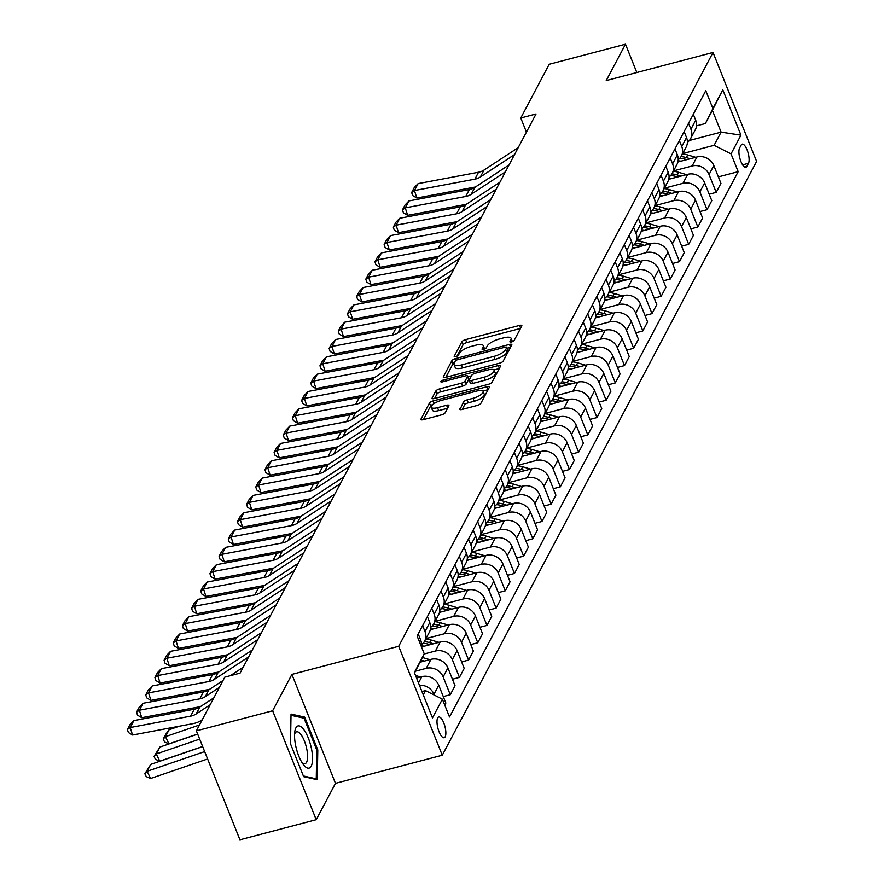 <?xml version="1.0" encoding="UTF-8"?>
<svg xmlns="http://www.w3.org/2000/svg" width="884" height="884" viewBox="0 0 884 884"><rect width="100%" height="100%" fill="white"/><g stroke="black" fill="none" stroke-linecap="round" stroke-linejoin="round"><path stroke-width="1.33" d="M511.538 341.964A2.298 0.751 -21.8 0 0 514.145 340.451L521.792 325.997A3.293 1.061 -21.8 0 0 521.858 325.566A3.293 1.061 -21.8 0 0 519.516 325.434L465.614 339.622A3.293 1.061 -21.8 0 0 461.89 341.776L454.243 356.219A2.298 0.751 -21.8 0 0 454.199 356.528A2.298 0.751 -21.8 0 0 455.835 356.628A2.298 0.751 -21.8 0 0 458.431 355.125L459.426 353.246A10.531 3.414 -21.8 0 1 471.316 346.373L475.802 345.191A10.531 3.414 -21.8 0 1 483.283 345.633A10.531 3.414 -21.8 0 1 483.084 347.025L482.1 348.893A2.298 0.751 -21.8 0 0 482.056 349.191A2.298 0.751 -21.8 0 0 483.692 349.291A2.298 0.751 -21.8 0 0 486.288 347.788L487.283 345.92A10.531 3.414 -21.8 0 1 499.173 339.036L503.659 337.854A10.531 3.414 -21.8 0 1 511.129 338.307A10.531 3.414 -21.8 0 1 510.941 339.688L509.946 341.555A2.298 0.751 -21.8 0 0 509.913 341.865A2.298 0.751 -21.8 0 0 511.538 341.964M445.193 736.781A10.73 3.624 75.3 0 0 444.398 724.637A10.73 3.624 75.3 0 0 438.696 716.99A10.73 3.624 75.3 0 0 437.657 717.941A10.73 3.624 75.3 0 0 438.453 730.074A10.73 3.624 75.3 0 0 444.155 737.731A10.73 3.624 75.3 0 0 445.193 736.781M459.746 408.894A3.293 1.061 -21.8 0 0 459.691 409.325A3.293 1.061 -21.8 0 0 462.023 409.469L477.15 405.48A3.293 1.061 -21.8 0 0 480.863 403.336L489.36 387.28A3.293 1.061 -21.8 0 0 489.416 386.849A3.293 1.061 -21.8 0 0 487.084 386.706L433.171 400.905A3.293 1.061 -21.8 0 0 429.458 403.049L420.961 419.104A3.293 1.061 -21.8 0 0 420.906 419.535A3.293 1.061 -21.8 0 0 423.237 419.679L441.503 414.861A3.293 1.061 -21.8 0 0 445.216 412.717L448.851 405.844A3.293 1.061 -21.8 0 0 448.917 405.413A3.293 1.061 -21.8 0 0 446.586 405.27L437.525 407.657A8.796 2.851 -21.8 0 1 431.27 407.292A8.796 2.851 -21.8 0 1 441.37 400.386L476.863 391.037A8.796 2.851 -21.8 0 1 483.106 391.413A8.796 2.851 -21.8 0 1 473.017 398.319L467.095 399.877A3.293 1.061 -21.8 0 0 463.382 402.021L460.023 409.601M291.908 674.404L272.648 710.78L196.37 730.858L239.94 839.8L316.229 819.722L335.478 783.346L442.276 755.223L398.695 646.281L291.908 674.404L335.478 783.346M636.823 72.521L625.485 44.2L606.236 80.577L713.023 52.465L398.695 646.281M625.485 44.2L549.207 64.278L520.787 117.981L526.433 132.114M196.37 730.858L224.79 677.155L240.05 673.144L536.036 113.97L520.787 117.981M499.537 363.18A3.293 1.061 -21.8 0 0 503.25 361.026L511.748 344.981A3.293 1.061 -21.8 0 0 511.814 344.539A3.293 1.061 -21.8 0 0 509.471 344.406L455.569 358.595A3.293 1.061 -21.8 0 0 451.846 360.749L443.348 376.794A3.293 1.061 -21.8 0 0 443.293 377.236A3.293 1.061 -21.8 0 0 445.624 377.369L499.537 363.18M500.554 366.131L492.057 382.186A3.293 1.061 -21.8 0 1 488.344 384.33L434.431 398.518A3.293 1.061 -21.8 0 1 432.099 398.386A3.293 1.061 -21.8 0 1 432.154 397.955L435.79 391.082A3.293 1.061 -21.8 0 1 439.503 388.927L461.371 383.181A3.293 1.061 -21.8 0 0 465.083 381.026L467.503 376.474A3.293 1.061 -21.8 0 0 467.559 376.043A3.293 1.061 -21.8 0 0 465.227 375.899L442.464 381.888A2.298 0.751 -21.8 0 1 440.829 381.8A2.298 0.751 -21.8 0 1 443.47 379.987L498.278 365.556A3.293 1.061 -21.8 0 1 500.609 365.7A3.293 1.061 -21.8 0 1 500.554 366.131M741.179 145.053L739.565 148.103A10.387 3.503 75.3 0 0 740.339 159.871A10.387 3.503 75.3 0 0 745.853 167.286A10.387 3.503 75.3 0 0 746.858 166.358L748.472 163.308A10.387 3.503 75.3 0 0 747.698 151.551A10.387 3.503 75.3 0 0 742.184 144.136A10.387 3.503 75.3 0 0 741.179 145.053M442.276 755.223L756.605 161.407L713.023 52.465M689.376 140.479L721.101 132.125L712.382 110.345L705.41 123.506L712.902 108.511L705.786 90.698L417.126 636.016L424.254 653.829L414.541 673.011M712.902 108.511L722.814 89.803L740.947 135.153L731.046 153.86L714.128 145.296L682.691 153.573M718.361 176.888L738.173 171.673L731.046 153.86M738.173 171.673L449.514 716.99L442.387 699.178L432.486 717.885L414.353 672.536L424.254 653.829M272.648 710.78L316.229 819.722M714.128 145.296L721.101 132.125L740.947 135.153M423.259 694.802L425.48 690.614L421.955 691.542M444.774 705.123L445.868 703.045L438.74 685.233A13.404 11.846 -152.1 0 0 421.834 676.658L416.552 678.05M443.282 696.57L450.276 694.725L443.149 676.912A13.404 11.846 -152.1 0 0 426.232 668.348L415.524 671.166M450.276 694.725L455.039 685.719L447.912 667.906A13.404 11.846 -152.1 0 0 430.994 659.342L420.066 662.215M452.453 679.244L459.437 677.398L452.321 659.586A13.404 11.846 -152.1 0 0 435.403 651.022L424.187 653.983M459.437 677.398L464.211 668.392L457.083 650.58A13.404 11.846 -152.1 0 0 440.166 642.016L421.491 646.933M461.614 661.917L468.608 660.083L461.481 642.27A13.404 11.846 -152.1 0 0 444.575 633.706L425.955 638.602M468.608 660.083L473.382 651.077L466.255 633.264A13.404 11.846 -152.1 0 0 449.337 624.69L430.32 629.695M470.785 644.602L477.78 642.756L470.653 624.944A13.404 11.846 -152.1 0 0 453.735 616.38L435.127 621.286M477.78 642.756L482.542 633.751L475.426 615.938A13.404 11.846 -152.1 0 0 458.509 607.374L439.492 612.38M479.957 627.275L486.951 625.43L479.824 607.617A13.404 11.846 -152.1 0 0 462.907 599.054L444.287 603.96M486.951 625.43L491.714 616.424L484.587 598.612A13.404 11.846 -152.1 0 0 467.68 590.048L448.663 595.054M489.128 609.949L496.123 608.115L488.996 590.302A13.404 11.846 -152.1 0 0 472.078 581.738L453.459 586.633M496.123 608.115L500.885 599.109L493.758 581.296A13.404 11.846 -152.1 0 0 476.841 572.721L457.835 577.727M498.3 592.634L505.283 590.788L498.167 572.976A13.404 11.846 -152.1 0 0 481.25 564.412L462.63 569.318M505.283 590.788L510.057 581.783L502.93 563.97A13.404 11.846 -152.1 0 0 486.012 555.406L467.006 560.412M507.471 575.307L514.455 573.462L507.328 555.649A13.404 11.846 -152.1 0 0 490.421 547.086L471.802 551.992M514.455 573.462L519.228 564.456L512.101 546.644A13.404 11.846 -152.1 0 0 495.184 538.08L476.167 543.085M516.632 557.981L523.626 556.147L516.499 538.334A13.404 11.846 -152.1 0 0 499.582 529.77L480.973 534.665M523.626 556.147L528.389 547.141L521.273 529.328A13.404 11.846 -152.1 0 0 504.355 520.753L485.338 525.759M525.803 540.665L532.798 538.82L525.671 521.007A13.404 11.846 -152.1 0 0 508.753 512.444L490.134 517.35M532.798 538.82L537.56 529.814L530.444 512.002A13.404 11.846 -152.1 0 0 513.527 503.438L494.51 508.444M534.975 523.339L541.969 521.494L534.842 503.681A13.404 11.846 -152.1 0 0 517.925 495.117L499.305 500.024M541.969 521.494L546.732 512.488L539.605 494.675A13.404 11.846 -152.1 0 0 522.698 486.112L503.681 491.117M544.146 506.013L551.13 504.178L544.014 486.366A13.404 11.846 -152.1 0 0 527.096 477.802L508.477 482.697M551.13 504.178L555.903 495.173L548.776 477.36A13.404 11.846 -152.1 0 0 531.859 468.785L512.853 473.791M553.318 488.697L560.301 486.852L553.174 469.039A13.404 11.846 -152.1 0 0 536.268 460.476L517.648 465.382M560.301 486.852L565.075 477.846L557.948 460.034A13.404 11.846 -152.1 0 0 541.03 451.47L522.024 456.476M562.478 471.371L569.473 469.526L562.346 451.713A13.404 11.846 -152.1 0 0 545.428 443.149L526.82 448.055M569.473 469.526L574.246 460.52L567.119 442.707A13.404 11.846 -152.1 0 0 550.202 434.143L531.185 439.149M571.65 454.044L578.644 452.21L571.517 434.398A13.404 11.846 -152.1 0 0 554.599 425.834L535.98 430.729M578.644 452.21L583.407 443.204L576.291 425.392A13.404 11.846 -152.1 0 0 559.373 416.817L540.356 421.823M580.821 436.729L587.816 434.884L580.689 417.071A13.404 11.846 -152.1 0 0 563.771 408.507L545.152 413.414M587.816 434.884L592.578 425.878L585.451 408.065A13.404 11.846 -152.1 0 0 568.545 399.502L549.528 404.507M589.993 419.403L596.976 417.557L589.86 399.745A13.404 11.846 -152.1 0 0 572.942 391.181L554.323 396.087M596.976 417.557L601.75 408.552L594.623 390.739A13.404 11.846 -152.1 0 0 577.705 382.175L558.699 387.181M599.164 402.076L606.148 400.242L599.02 382.429A13.404 11.846 -152.1 0 0 582.114 373.866L563.495 378.761M606.148 400.242L610.921 391.236L603.794 373.424A13.404 11.846 -152.1 0 0 586.877 364.849L567.871 369.855M608.325 384.761L615.319 382.916L608.192 365.103A13.404 11.846 -152.1 0 0 591.274 356.539L572.666 361.446M615.319 382.916L620.093 373.91L612.966 356.097A13.404 11.846 -152.1 0 0 596.048 347.534L577.031 352.539M617.496 367.435L624.491 365.589L617.364 347.777A13.404 11.846 -152.1 0 0 600.446 339.213L581.827 344.119M624.491 365.589L629.253 356.583L622.137 338.771A13.404 11.846 -152.1 0 0 605.22 330.207L586.202 335.213M626.668 350.108L633.662 348.274L626.535 330.461A13.404 11.846 -152.1 0 0 609.617 321.898L590.998 326.793M633.662 348.274L638.425 339.268L631.298 321.456A13.404 11.846 -152.1 0 0 614.391 312.892L595.374 317.886M635.839 332.793L642.834 330.947L635.706 313.135A13.404 11.846 -152.1 0 0 618.789 304.571L600.17 309.477M642.834 330.947L647.596 321.942L640.469 304.129A13.404 11.846 -152.1 0 0 623.551 295.565L604.546 300.571M645.011 315.466L651.994 313.632L644.878 295.808A13.404 11.846 -152.1 0 0 627.96 287.245L609.341 292.151M651.994 313.632L656.768 304.615L649.641 286.803A13.404 11.846 -152.1 0 0 632.723 278.239L613.717 283.245M654.171 298.14L661.166 296.306L654.038 278.493A13.404 11.846 -152.1 0 0 637.132 269.929L618.513 274.825M661.166 296.306L665.939 287.3L658.812 269.487A13.404 11.846 -152.1 0 0 641.894 260.924L622.877 265.918M663.343 280.825L670.337 278.979L663.21 261.167A13.404 11.846 -152.1 0 0 646.292 252.603L627.684 257.509M670.337 278.979L675.1 269.974L667.984 252.161A13.404 11.846 -152.1 0 0 651.066 243.597L632.049 248.603M672.514 263.498L679.509 261.664L672.381 243.84A13.404 11.846 -152.1 0 0 655.464 235.277L636.845 240.183M679.509 261.664L684.271 252.647L677.144 234.835A13.404 11.846 -152.1 0 0 660.237 226.271L641.22 231.276M681.686 246.172L688.68 244.338L681.553 226.525A13.404 11.846 -152.1 0 0 664.635 217.961L646.016 222.856M688.68 244.338L693.443 235.332L686.316 217.519A13.404 11.846 -152.1 0 0 669.398 208.956L650.392 213.95M690.857 228.857L697.841 227.011L690.724 209.199A13.404 11.846 -152.1 0 0 673.807 200.635L655.188 205.541M697.841 227.011L702.614 218.005L695.487 200.193A13.404 11.846 -152.1 0 0 678.569 191.629L659.563 196.635M700.029 211.53L707.012 209.696L699.885 191.872A13.404 11.846 -152.1 0 0 682.978 183.308L664.359 188.215M707.012 209.696L711.786 200.679L704.659 182.866A13.404 11.846 -152.1 0 0 687.741 174.303L668.724 179.308M709.189 194.204L716.184 192.369L709.056 174.557A13.404 11.846 -152.1 0 0 692.139 165.993L673.531 170.888M716.184 192.369L720.946 183.364L713.83 165.551A13.404 11.846 -152.1 0 0 696.912 156.987L677.895 161.982M696.504 125.848L705.41 123.506M687.398 142.335A13.404 11.846 -152.1 0 0 690.57 138.7L695.332 129.694A13.404 11.846 -152.1 0 0 695.686 120.202L693.31 114.257M690.57 138.7A13.404 11.846 -152.1 0 0 690.923 129.208L688.548 123.263M678.227 159.661A13.404 11.846 -152.1 0 0 681.398 156.015L686.161 147.009A13.404 11.846 -152.1 0 0 686.525 137.528L684.139 131.583M681.398 156.015A13.404 11.846 -152.1 0 0 681.752 146.534L679.376 140.589M669.055 176.988A13.404 11.846 -152.1 0 0 672.227 173.341L677 164.336A13.404 11.846 -152.1 0 0 677.354 154.844L674.978 148.899M672.227 173.341A13.404 11.846 -152.1 0 0 672.58 163.86L670.205 157.916M659.884 194.303A13.404 11.846 -152.1 0 0 663.055 190.668L667.829 181.662A13.404 11.846 -152.1 0 0 668.182 172.17L665.807 166.225M663.055 190.668A13.404 11.846 -152.1 0 0 663.409 181.176L661.033 175.231M650.712 211.63A13.404 11.846 -152.1 0 0 653.895 207.983L658.657 198.977A13.404 11.846 -152.1 0 0 659.011 189.496L656.635 183.552M653.895 207.983A13.404 11.846 -152.1 0 0 654.248 198.502L651.873 192.557M641.541 228.956A13.404 11.846 -152.1 0 0 644.723 225.31L649.486 216.304A13.404 11.846 -152.1 0 0 649.839 206.812L647.464 200.867M644.723 225.31A13.404 11.846 -152.1 0 0 645.077 215.829L642.701 209.884M632.38 246.271A13.404 11.846 -152.1 0 0 635.552 242.636L640.314 233.63A13.404 11.846 -152.1 0 0 640.679 224.138L638.292 218.193M635.552 242.636A13.404 11.846 -152.1 0 0 635.905 233.144L633.53 227.199M623.209 263.598A13.404 11.846 -152.1 0 0 626.38 259.951L631.154 250.945A13.404 11.846 -152.1 0 0 631.507 241.465L629.132 235.52M626.38 259.951A13.404 11.846 -152.1 0 0 626.734 250.47L624.358 244.525M614.037 280.924A13.404 11.846 -152.1 0 0 617.209 277.278L621.982 268.272A13.404 11.846 -152.1 0 0 622.336 258.78L619.96 252.835M617.209 277.278A13.404 11.846 -152.1 0 0 617.562 267.797L615.187 261.852M604.866 298.239A13.404 11.846 -152.1 0 0 608.048 294.604L612.811 285.598A13.404 11.846 -152.1 0 0 613.164 276.106L610.789 270.161M608.048 294.604A13.404 11.846 -152.1 0 0 608.402 285.112L606.015 279.167M595.694 315.566A13.404 11.846 -152.1 0 0 598.877 311.919L603.639 302.914A13.404 11.846 -152.1 0 0 603.993 293.433L601.617 287.488M598.877 311.919A13.404 11.846 -152.1 0 0 599.23 302.438L596.855 296.494M586.534 332.892A13.404 11.846 -152.1 0 0 589.705 329.246L594.468 320.24A13.404 11.846 -152.1 0 0 594.833 310.748L592.446 304.803M589.705 329.246A13.404 11.846 -152.1 0 0 590.059 319.765L587.683 313.82M577.362 350.208A13.404 11.846 -152.1 0 0 580.534 346.572L585.307 337.566A13.404 11.846 -152.1 0 0 585.661 328.074L583.285 322.13M580.534 346.572A13.404 11.846 -152.1 0 0 580.887 337.08L578.512 331.135M568.191 367.534A13.404 11.846 -152.1 0 0 571.362 363.888L576.136 354.882A13.404 11.846 -152.1 0 0 576.49 345.401L574.114 339.456M571.362 363.888A13.404 11.846 -152.1 0 0 571.716 354.407L569.34 348.462M559.019 384.86A13.404 11.846 -152.1 0 0 562.191 381.214L566.964 372.208A13.404 11.846 -152.1 0 0 567.318 362.716L564.942 356.771M562.191 381.214A13.404 11.846 -152.1 0 0 562.556 371.733L560.169 365.788M549.848 402.176A13.404 11.846 -152.1 0 0 553.03 398.54L557.793 389.524A13.404 11.846 -152.1 0 0 558.147 380.043L555.771 374.098M553.03 398.54A13.404 11.846 -152.1 0 0 553.384 389.048L551.008 383.103M540.688 419.502A13.404 11.846 -152.1 0 0 543.859 415.856L548.621 406.85A13.404 11.846 -152.1 0 0 548.975 397.369L546.599 391.424M543.859 415.856A13.404 11.846 -152.1 0 0 544.212 406.375L541.837 400.43M531.516 436.829A13.404 11.846 -152.1 0 0 534.687 433.182L539.461 424.176A13.404 11.846 -152.1 0 0 539.815 414.684L537.428 408.739M534.687 433.182A13.404 11.846 -152.1 0 0 535.041 423.701L532.665 417.756M522.345 454.144A13.404 11.846 -152.1 0 0 525.516 450.508L530.289 441.492A13.404 11.846 -152.1 0 0 530.643 432.011L528.267 426.066M525.516 450.508A13.404 11.846 -152.1 0 0 525.87 441.017L523.494 435.072M513.173 471.47A13.404 11.846 -152.1 0 0 516.344 467.824L521.118 458.818A13.404 11.846 -152.1 0 0 521.472 449.337L519.096 443.392M516.344 467.824A13.404 11.846 -152.1 0 0 516.709 458.343L514.322 452.398M504.002 488.797A13.404 11.846 -152.1 0 0 507.184 485.15L511.947 476.144A13.404 11.846 -152.1 0 0 512.3 466.653L509.924 460.708M507.184 485.15A13.404 11.846 -152.1 0 0 507.538 475.669L505.162 469.724M494.841 506.112A13.404 11.846 -152.1 0 0 498.012 502.477L502.775 493.46A13.404 11.846 -152.1 0 0 503.129 483.979L500.753 478.034M498.012 502.477A13.404 11.846 -152.1 0 0 498.366 492.985L495.99 487.04M485.67 523.438A13.404 11.846 -152.1 0 0 488.841 519.792L493.603 510.786A13.404 11.846 -152.1 0 0 493.968 501.305L491.581 495.36M488.841 519.792A13.404 11.846 -152.1 0 0 489.195 510.311L486.819 504.366M476.498 540.765A13.404 11.846 -152.1 0 0 479.669 537.118L484.443 528.113A13.404 11.846 -152.1 0 0 484.797 518.621L482.421 512.676M479.669 537.118A13.404 11.846 -152.1 0 0 480.023 527.638L477.647 521.693M467.327 558.08A13.404 11.846 -152.1 0 0 470.498 554.445L475.272 545.428A13.404 11.846 -152.1 0 0 475.625 535.947L473.249 530.002M470.498 554.445A13.404 11.846 -152.1 0 0 470.863 544.953L468.476 539.008M458.155 575.407A13.404 11.846 -152.1 0 0 461.337 571.76L466.1 562.754A13.404 11.846 -152.1 0 0 466.454 553.274L464.078 547.329M461.337 571.76A13.404 11.846 -152.1 0 0 461.691 562.279L459.315 556.334M448.984 592.733A13.404 11.846 -152.1 0 0 452.166 589.087L456.929 580.081A13.404 11.846 -152.1 0 0 457.282 570.589L454.906 564.644M452.166 589.087A13.404 11.846 -152.1 0 0 452.52 579.606L450.144 573.661M439.823 610.048A13.404 11.846 -152.1 0 0 442.994 606.413L447.757 597.396A13.404 11.846 -152.1 0 0 448.122 587.915L445.735 581.97M442.994 606.413A13.404 11.846 -152.1 0 0 443.348 596.921L440.972 590.976M430.652 627.375A13.404 11.846 -152.1 0 0 433.823 623.728L438.597 614.723A13.404 11.846 -152.1 0 0 438.95 605.242L436.574 599.297M433.823 623.728A13.404 11.846 -152.1 0 0 434.177 614.247L431.801 608.303M421.48 644.701A13.404 11.846 -152.1 0 0 424.651 641.055L429.425 632.049A13.404 11.846 -152.1 0 0 429.779 622.557L427.403 616.612M424.651 641.055A13.404 11.846 -152.1 0 0 425.005 631.574L422.629 625.629M421.292 646.425A13.404 11.846 -152.1 0 0 420.607 639.883L418.231 633.939M434.32 695.089L433.978 694.238A13.404 11.846 -152.1 0 0 419.447 685.277M425.48 690.614L442.387 699.178M712.382 110.345L722.814 89.803M303.643 776.66L317.279 779.699L317.798 749.919L304.671 717.112L291.035 714.073L290.516 743.853L303.643 776.66M302.151 717.775L304.671 717.112M316.759 750.196L317.798 749.919M512.389 341.677A10.531 3.414 -21.8 0 0 512.311 341.246L511.129 338.307M484.543 349.003A10.531 3.414 -21.8 0 0 484.454 348.583L483.283 345.633M520.51 328.428L466.785 342.572A3.293 1.061 -21.8 0 0 463.072 344.716L456.995 356.208M454.586 362.407A3.293 1.061 -21.8 0 0 453.028 363.689L445.812 377.324M510.466 347.401L507.195 348.263M506.764 347.578A2.298 0.751 -21.8 0 0 506.808 347.279A2.298 0.751 -21.8 0 0 505.173 347.18L457.857 359.633A2.298 0.751 -21.8 0 0 455.249 361.136L454.21 363.114A10.531 3.414 -21.8 0 0 454.011 364.495A10.531 3.414 -21.8 0 0 461.481 364.937L493.836 356.429A10.531 3.414 -21.8 0 0 505.725 349.556L506.764 347.578L507.946 350.517A2.298 0.751 -21.8 0 0 507.98 350.219A2.298 0.751 -21.8 0 0 507.748 350.031M454.011 364.495L455.194 367.446A10.531 3.414 -21.8 0 0 462.663 367.888L461.481 364.937M507.946 350.517L506.897 352.495A10.531 3.414 -21.8 0 1 495.007 359.368L462.663 367.888M434.619 398.474L436.972 394.021L435.79 391.082M468.398 378.706A3.293 1.061 -21.8 0 1 468.741 378.982A3.293 1.061 -21.8 0 1 468.675 379.413L466.266 383.976A3.293 1.061 -21.8 0 1 462.553 386.12L440.685 391.877A3.293 1.061 -21.8 0 0 436.972 394.021M467.868 376.816L471.415 375.888M493.924 369.954L499.272 368.551M484.056 377.203A8.796 2.851 -21.8 0 0 494.156 370.297A8.796 2.851 -21.8 0 0 487.913 369.932L475.404 373.214A3.293 1.061 -21.8 0 0 471.691 375.368L469.282 379.921A3.293 1.061 -21.8 0 0 469.216 380.352A3.293 1.061 -21.8 0 0 471.559 380.496L484.056 377.203L485.239 380.153A8.796 2.851 -21.8 0 0 495.338 373.236L494.156 370.297M470.454 382.871A3.293 1.061 -21.8 0 0 470.398 383.302A3.293 1.061 -21.8 0 0 472.73 383.435L471.559 380.496M485.239 380.153L472.73 383.435M483.106 391.413L484.288 394.352A8.796 2.851 -21.8 0 1 474.189 401.259L468.277 402.817A3.293 1.061 -21.8 0 0 464.564 404.971L462.199 409.414M431.27 407.292L432.453 410.231A8.796 2.851 -21.8 0 0 438.696 410.607L437.525 407.657M447.569 408.264L438.696 410.607M433.215 404.231A3.293 1.061 -21.8 0 0 430.63 405.999L423.425 419.624M488.078 389.7L482.885 391.071M436.11 227.011L445.315 223.851M695.675 157.308L687.73 154.965A25.647 22.664 -152.1 0 0 682.492 153.949M681 161.175A25.647 22.664 -152.1 0 0 678.127 160.822M435.392 241.321L434.84 241.509M690.216 158.744L686.338 157.595A25.647 22.664 -152.1 0 0 681.078 156.578M679.851 158.214A25.647 22.664 27.9 0 1 685.465 159.264L686.78 159.65M514.554 154.556L480.377 176.966A16.763 14.818 27.9 0 1 474.863 179.165L414.452 190.535L416.839 198.016L475.448 186.988M518.223 147.628L484.045 170.037A16.763 14.818 27.9 0 1 478.531 172.236L418.121 183.607L414.452 190.535L411.657 192.502L414.22 187.651L418.121 183.607M416.839 198.016L412.607 195.497L411.657 192.502M426.939 244.327L436.155 241.177M686.503 174.634L678.569 172.292A25.647 22.664 -152.1 0 0 673.321 171.264M671.829 178.491A25.647 22.664 -152.1 0 0 668.956 178.137M426.221 258.636L425.668 258.824M681.056 176.071L677.166 174.922A25.647 22.664 -152.1 0 0 671.906 173.905M670.68 175.529A25.647 22.664 27.9 0 1 676.293 176.579L677.608 176.977M417.767 261.653L426.983 258.493M677.332 191.95L669.398 189.607A25.647 22.664 -152.1 0 0 664.16 188.59M662.657 195.817A25.647 22.664 -152.1 0 0 659.784 195.463M417.049 275.963L416.497 276.151M671.884 193.386L668.006 192.248A25.647 22.664 -152.1 0 0 662.746 191.22M661.508 192.856A25.647 22.664 27.9 0 1 667.122 193.905L668.437 194.292M408.596 278.979L417.812 275.819M668.16 209.276L660.226 206.933A25.647 22.664 -152.1 0 0 654.989 205.917M653.486 213.143A25.647 22.664 -152.1 0 0 650.613 212.79M662.713 210.712L658.834 209.563A25.647 22.664 -152.1 0 0 653.574 208.547M652.348 210.182A25.647 22.664 27.9 0 1 657.95 211.232L659.265 211.619M505.383 171.872L471.205 194.292A16.763 14.818 27.9 0 1 465.702 196.48L405.281 207.85L407.668 215.342L466.277 204.315M509.051 164.943L474.874 187.364A16.763 14.818 27.9 0 1 469.371 189.552L408.949 200.922L405.281 207.85L402.485 209.828L405.049 204.977L408.949 200.922M407.668 215.342L403.435 212.823L402.485 209.828M496.211 189.198L462.045 211.619A16.763 14.818 27.9 0 1 456.531 213.806L396.109 225.177L398.496 232.669L457.105 221.63M499.88 182.27L465.713 204.679A16.763 14.818 27.9 0 1 460.199 206.878L399.778 218.249L396.109 225.177L393.314 227.155L395.877 222.304L399.778 218.249M398.496 232.669L394.264 230.149L393.314 227.155M487.051 206.524L452.873 228.934A16.763 14.818 27.9 0 1 447.359 231.133L386.949 242.503L389.336 249.984L447.945 238.956M490.719 199.596L456.542 222.006A16.763 14.818 27.9 0 1 451.028 224.204L390.618 235.575L386.949 242.503L384.142 244.47L386.706 239.619L390.618 235.575M389.336 249.984L385.104 247.465L384.142 244.47M399.424 296.295L408.64 293.145M659 226.602L651.055 224.26A25.647 22.664 -152.1 0 0 645.817 223.232M644.314 230.459A25.647 22.664 -152.1 0 0 641.452 230.105M398.717 310.604L398.165 310.792M653.541 228.039L649.663 226.89A25.647 22.664 -152.1 0 0 644.403 225.873M643.176 227.497A25.647 22.664 27.9 0 1 648.779 228.547L650.094 228.945M477.879 223.84L443.702 246.26A16.763 14.818 27.9 0 1 438.188 248.448L377.777 259.819L380.164 267.311L438.773 256.283M481.548 216.912L447.37 239.332A16.763 14.818 27.9 0 1 441.856 241.52L381.446 252.89L377.777 259.819L374.971 261.797L377.545 256.946L381.446 252.89M380.164 267.311L375.932 264.791L374.971 261.797M295.886 727.908A21.791 7.348 75.3 0 0 294.781 731.698A21.791 7.348 75.3 0 0 303.477 764.726A21.791 7.348 75.3 0 0 311.201 766.185A21.791 7.348 75.3 0 0 308.317 738.041A21.791 7.348 75.3 0 0 295.886 727.908M301.997 762.583A16.498 5.569 75.3 0 0 304.969 763.732A16.498 5.569 75.3 0 0 306.56 762.273A16.498 5.569 75.3 0 0 305.334 743.599A16.498 5.569 75.3 0 0 296.571 731.83A16.498 5.569 75.3 0 0 294.969 733.289A16.498 5.569 75.3 0 0 294.549 734.295M291.013 715.3L304.052 718.195L316.759 749.986L316.262 778.837L303.356 775.964M314.958 779.18L316.262 778.837M390.264 313.621L399.469 310.461M649.828 243.918L641.883 241.575A25.647 22.664 -152.1 0 0 636.646 240.558M635.154 247.785A25.647 22.664 -152.1 0 0 632.281 247.432M389.546 327.931L388.993 328.119M644.37 245.354L640.491 244.216A25.647 22.664 -152.1 0 0 635.231 243.188M634.005 244.824A25.647 22.664 27.9 0 1 639.607 245.874L640.933 246.26M381.092 330.947L390.308 327.787M640.657 261.244L632.712 258.901A25.647 22.664 -152.1 0 0 627.474 257.885M625.982 265.112A25.647 22.664 -152.1 0 0 623.109 264.758M380.374 345.257L379.822 345.445M635.198 262.681L631.32 261.531A25.647 22.664 -152.1 0 0 626.06 260.515M624.833 262.15A25.647 22.664 27.9 0 1 630.447 263.2L631.762 263.587M371.921 348.263L381.137 345.114M631.485 278.57L623.551 276.228A25.647 22.664 -152.1 0 0 618.314 275.2M616.811 282.427A25.647 22.664 -152.1 0 0 613.938 282.073M371.203 362.573L370.65 362.76M626.038 280.007L622.159 278.858A25.647 22.664 -152.1 0 0 616.899 277.841M615.662 279.466A25.647 22.664 27.9 0 1 621.275 280.515L622.59 280.913M362.749 365.589L371.965 362.429M622.314 295.886L614.38 293.543A25.647 22.664 -152.1 0 0 609.142 292.527M607.639 299.753A25.647 22.664 -152.1 0 0 604.766 299.4M616.866 297.322L612.988 296.184A25.647 22.664 -152.1 0 0 607.728 295.157M606.501 296.792A25.647 22.664 27.9 0 1 612.104 297.842L613.419 298.228M353.578 382.916L362.794 379.755M613.142 313.212L605.209 310.87A25.647 22.664 -152.1 0 0 599.971 309.853M598.468 317.08A25.647 22.664 -152.1 0 0 595.606 316.726M352.871 397.225L352.318 397.413M607.695 314.649L603.816 313.5A25.647 22.664 -152.1 0 0 598.556 312.483M597.33 314.118A25.647 22.664 27.9 0 1 602.932 315.168L604.247 315.555M468.708 241.166L434.53 263.587A16.763 14.818 27.9 0 1 429.016 265.775L368.606 277.145L370.993 284.637L429.602 273.598M472.376 234.238L438.199 256.647A16.763 14.818 27.9 0 1 432.685 258.846L372.274 270.217L368.606 277.145L365.81 279.123L368.374 274.272L372.274 270.217M370.993 284.637L366.761 282.118L365.81 279.123M459.536 258.493L425.359 280.902A16.763 14.818 27.9 0 1 419.856 283.101L359.434 294.471L361.821 301.952L420.43 290.924M463.205 251.564L429.027 273.974A16.763 14.818 27.9 0 1 423.513 276.173L363.103 287.543L359.434 294.471L356.639 296.438L359.202 291.587L363.103 287.543M361.821 301.952L357.589 299.433L356.639 296.438M450.365 275.808L416.198 298.228A16.763 14.818 27.9 0 1 410.684 300.416L350.263 311.787L352.65 319.279L411.259 308.251M454.033 268.88L419.867 291.3A16.763 14.818 27.9 0 1 414.353 293.488L353.932 304.858L350.263 311.787L347.467 313.765L350.031 308.914L353.932 304.858M352.65 319.279L348.418 316.759L347.467 313.765M441.204 293.134L407.027 315.555A16.763 14.818 27.9 0 1 401.513 317.743L341.102 329.113L343.478 336.605L402.087 325.566M444.862 286.206L410.695 308.615A16.763 14.818 27.9 0 1 405.181 310.814L344.76 322.185L341.102 329.113L338.296 331.091L340.859 326.24L344.76 322.185M343.478 336.605L339.246 334.086L338.296 331.091M432.033 310.461L397.855 332.87A16.763 14.818 27.9 0 1 392.341 335.069L331.931 346.44L334.318 353.92L392.927 342.893M435.702 303.532L401.524 325.942A16.763 14.818 27.9 0 1 396.01 328.141L335.6 339.511L331.931 346.44L329.124 348.406L331.699 343.556L335.6 339.511M334.318 353.92L330.086 351.401L329.124 348.406M344.417 400.231L353.622 397.082M603.982 330.539L596.037 328.196A25.647 22.664 -152.1 0 0 590.799 327.168M589.308 334.395A25.647 22.664 -152.1 0 0 586.435 334.041M343.699 414.541L343.147 414.729M598.523 331.975L594.645 330.826A25.647 22.664 -152.1 0 0 589.385 329.809M588.158 331.434A25.647 22.664 27.9 0 1 593.761 332.483L595.087 332.881M422.861 327.776L388.684 350.197A16.763 14.818 27.9 0 1 383.17 352.384L322.759 363.755L325.146 371.247L383.755 360.219M426.53 320.848L392.352 343.268A16.763 14.818 27.9 0 1 386.838 345.456L326.428 356.827L322.759 363.755L319.953 365.733L322.527 360.882L326.428 356.827M325.146 371.247L320.914 368.727L319.953 365.733M335.246 417.557L344.451 414.397M594.81 347.854L586.865 345.511A25.647 22.664 -152.1 0 0 581.628 344.495M580.136 351.721A25.647 22.664 -152.1 0 0 577.263 351.368M334.528 431.867L333.975 432.055M589.352 349.291L585.473 348.152A25.647 22.664 -152.1 0 0 580.213 347.125M578.987 348.76A25.647 22.664 27.9 0 1 584.6 349.81L585.915 350.197M413.69 345.103L379.512 367.523A16.763 14.818 27.9 0 1 374.009 369.711L313.588 381.081L315.975 388.573L374.584 377.534M417.358 338.174L383.181 360.584A16.763 14.818 27.9 0 1 377.667 362.783L317.257 374.153L313.588 381.081L310.792 383.059L313.356 378.208L317.257 374.153M315.975 388.573L311.743 386.054L310.792 383.059M326.074 434.884L335.29 431.724M585.639 365.18L577.705 362.838A25.647 22.664 -152.1 0 0 572.467 361.821M570.965 369.048A25.647 22.664 -152.1 0 0 568.092 368.694M325.356 449.194L324.804 449.381M580.191 366.617L576.302 365.468A25.647 22.664 -152.1 0 0 571.053 364.451M569.815 366.087A25.647 22.664 27.9 0 1 575.429 367.136L576.744 367.523M404.518 362.429L370.352 384.838A16.763 14.818 27.9 0 1 364.838 387.037L304.416 398.408L306.803 405.889L365.412 394.861M408.187 355.49L374.02 377.91A16.763 14.818 27.9 0 1 368.506 380.109L308.085 391.479L304.416 398.408L301.621 400.375L304.184 395.524L308.085 391.479M306.803 405.889L302.571 403.369L301.621 400.375M316.903 452.199L326.119 449.05M576.467 382.507L568.534 380.164A25.647 22.664 -152.1 0 0 563.296 379.137M561.793 386.363A25.647 22.664 -152.1 0 0 558.92 386.01M571.02 383.943L567.141 382.794A25.647 22.664 -152.1 0 0 561.881 381.777M560.655 383.402A25.647 22.664 27.9 0 1 566.257 384.452L567.572 384.849M395.358 379.744L361.18 402.165A16.763 14.818 27.9 0 1 355.666 404.353L295.256 415.723L297.632 423.215L356.241 412.187M399.016 372.816L364.849 395.236A16.763 14.818 27.9 0 1 359.335 397.424L298.914 408.795L295.256 415.723L292.449 417.701L295.013 412.85L298.914 408.795M297.632 423.215L293.4 420.696L292.449 417.701M307.731 469.526L316.947 466.365M567.296 399.822L559.362 397.48A25.647 22.664 -152.1 0 0 554.124 396.463M552.622 403.69A25.647 22.664 -152.1 0 0 549.76 403.336M307.024 483.835L306.472 484.023M561.848 401.259L557.97 400.12A25.647 22.664 -152.1 0 0 552.71 399.093M551.483 400.728A25.647 22.664 27.9 0 1 557.086 401.778L558.401 402.165M386.186 397.071L352.009 419.491A16.763 14.818 27.9 0 1 346.495 421.679L286.084 433.049L288.471 440.541L347.081 429.502M389.855 390.142L355.677 412.552A16.763 14.818 27.9 0 1 350.163 414.751L289.753 426.121L286.084 433.049L283.278 435.027L285.852 430.177L289.753 426.121M288.471 440.541L284.239 438.022L283.278 435.027M298.571 486.852L307.776 483.692M558.135 417.149L550.191 414.806A25.647 22.664 -152.1 0 0 544.953 413.789M543.461 421.016A25.647 22.664 -152.1 0 0 540.588 420.662M297.853 501.162L297.3 501.35M552.677 418.585L548.798 417.436A25.647 22.664 -152.1 0 0 543.538 416.419M542.312 418.055A25.647 22.664 27.9 0 1 547.914 419.104L549.24 419.491M377.015 414.397L342.837 436.807A16.763 14.818 27.9 0 1 337.323 439.005L276.913 450.376L279.3 457.857L337.909 446.829M380.684 407.458L346.506 429.878A16.763 14.818 27.9 0 1 340.992 432.077L280.582 443.448L276.913 450.376L274.106 452.343L276.681 447.492L280.582 443.448M279.3 457.857L275.068 455.337L274.106 452.343M289.399 504.167L298.604 501.018M548.964 434.475L541.019 432.132A25.647 22.664 -152.1 0 0 535.781 431.105M534.29 438.331A25.647 22.664 -152.1 0 0 531.417 437.978M288.681 518.477L288.129 518.665M543.505 435.911L539.627 434.762A25.647 22.664 -152.1 0 0 534.367 433.746M533.14 435.37A25.647 22.664 27.9 0 1 538.754 436.42L540.069 436.818M280.228 521.494L289.444 518.333M539.793 451.79L531.859 449.448A25.647 22.664 -152.1 0 0 526.621 448.431M525.118 455.658A25.647 22.664 -152.1 0 0 522.245 455.304M279.51 535.803L278.957 535.991M534.345 453.227L530.455 452.089A25.647 22.664 -152.1 0 0 525.195 451.061M523.969 452.696A25.647 22.664 27.9 0 1 529.582 453.746L530.897 454.133M271.057 538.82L280.272 535.66M530.621 469.117L522.687 466.774A25.647 22.664 -152.1 0 0 517.449 465.757M515.947 472.984A25.647 22.664 -152.1 0 0 513.074 472.631M525.173 470.553L521.295 469.404A25.647 22.664 -152.1 0 0 516.035 468.387M514.797 470.023A25.647 22.664 27.9 0 1 520.411 471.073L521.726 471.459M261.885 556.135L271.101 552.986M521.449 486.443L513.516 484.101A25.647 22.664 -152.1 0 0 508.278 483.073M506.775 490.3A25.647 22.664 -152.1 0 0 503.913 489.946M261.178 570.445L260.625 570.633M516.002 487.88L512.123 486.73A25.647 22.664 -152.1 0 0 506.863 485.714M505.637 487.338A25.647 22.664 27.9 0 1 511.239 488.388L512.554 488.786M252.713 573.462L261.929 570.302M512.289 503.758L504.344 501.416A25.647 22.664 -152.1 0 0 499.106 500.399M497.604 507.626A25.647 22.664 -152.1 0 0 494.742 507.272M252.006 587.772L251.454 587.959M506.83 505.195L502.952 504.057A25.647 22.664 -152.1 0 0 497.692 503.029M496.465 504.665A25.647 22.664 27.9 0 1 502.068 505.714L503.394 506.101M243.553 590.788L252.758 587.628M503.118 521.085L495.173 518.742A25.647 22.664 -152.1 0 0 489.935 517.726M488.443 524.952A25.647 22.664 -152.1 0 0 485.57 524.599M242.835 605.098L242.282 605.286M497.659 522.521L493.78 521.372A25.647 22.664 -152.1 0 0 488.521 520.356M487.294 521.991A25.647 22.664 27.9 0 1 492.907 523.041L494.222 523.427M234.382 608.104L243.597 604.954M493.946 538.411L486.012 536.069A25.647 22.664 -152.1 0 0 480.763 535.041M479.272 542.268A25.647 22.664 -152.1 0 0 476.399 541.914M233.663 622.413L233.111 622.601M488.498 539.848L484.609 538.699A25.647 22.664 -152.1 0 0 479.349 537.682M478.122 539.306A25.647 22.664 27.9 0 1 483.736 540.356L485.051 540.754M225.21 625.43L234.426 622.27M484.775 555.727L476.841 553.384A25.647 22.664 -152.1 0 0 471.603 552.367M470.1 559.594A25.647 22.664 -152.1 0 0 467.227 559.24M479.327 557.163L475.448 556.025A25.647 22.664 -152.1 0 0 470.189 554.997M468.951 556.633A25.647 22.664 27.9 0 1 474.564 557.682L475.879 558.069M216.039 642.756L225.254 639.596M475.603 573.053L467.669 570.71A25.647 22.664 -152.1 0 0 462.431 569.694M460.929 576.921A25.647 22.664 -152.1 0 0 458.056 576.567M470.155 574.49L466.277 573.34A25.647 22.664 -152.1 0 0 461.017 572.324M459.791 573.959A25.647 22.664 27.9 0 1 465.393 575.009L466.708 575.396M206.867 660.072L216.083 656.923M466.443 590.379L458.498 588.037A25.647 22.664 -152.1 0 0 453.26 587.009M451.757 594.236A25.647 22.664 -152.1 0 0 448.895 593.882M206.16 674.381L205.607 674.569M460.984 591.816L457.105 590.667A25.647 22.664 -152.1 0 0 451.846 589.639M450.619 591.274A25.647 22.664 27.9 0 1 456.221 592.324L457.536 592.722M197.707 677.398L206.911 674.238M457.271 607.695L449.326 605.352A25.647 22.664 -152.1 0 0 444.088 604.336M442.597 611.562A25.647 22.664 -152.1 0 0 439.724 611.209M196.988 691.708L196.436 691.896M451.812 609.131L447.934 607.993A25.647 22.664 -152.1 0 0 442.674 606.965M441.447 608.601A25.647 22.664 27.9 0 1 447.061 609.651L448.376 610.037M188.535 694.725L197.751 691.564M448.1 625.021L440.166 622.679A25.647 22.664 -152.1 0 0 434.917 621.662M433.425 628.889A25.647 22.664 -152.1 0 0 430.552 628.535M187.817 709.034L187.264 709.222M442.652 626.458L438.762 625.308A25.647 22.664 -152.1 0 0 433.503 624.292M432.276 625.927A25.647 22.664 27.9 0 1 437.889 626.977L439.204 627.364M179.364 712.04L188.579 708.891M438.928 642.348L430.994 640.005A25.647 22.664 -152.1 0 0 425.757 638.977M424.254 646.204A25.647 22.664 -152.1 0 0 421.381 645.85M178.645 726.35L178.093 726.538M433.48 643.784L429.602 642.635A25.647 22.664 -152.1 0 0 424.342 641.607M423.104 643.243A25.647 22.664 27.9 0 1 428.718 644.292L430.033 644.69M169.109 729.742L165.441 736.67L168.932 743.864L164.59 741.985L163.197 739.101L165.761 734.25L169.109 729.742L179.408 726.206M429.757 659.663L422.419 657.497M163.197 739.101L165.441 736.67L199.464 725.013M197.64 734.029L168.932 743.864M424.309 661.099L421.093 660.149M420.254 661.829L420.861 662.005M159.938 747.057L156.269 753.986L159.761 761.19L155.418 759.312L154.026 756.428L159.938 747.057L197.673 734.129M420.596 676.989L415.535 675.498M154.026 756.428L156.269 753.986L199.673 739.123M202.624 746.505L159.761 761.19M150.766 764.384L147.098 771.312L150.589 778.506L146.247 776.627L144.854 773.754L150.766 764.384L202.668 746.604M144.854 773.754L147.098 771.312L204.237 751.743A25.139 22.222 27.9 0 1 204.668 751.599M207.618 758.969L150.589 778.506M367.843 431.712L333.666 454.133A16.763 14.818 27.9 0 1 328.152 456.321L267.742 467.691L270.128 475.183L328.738 464.155M371.512 424.784L337.334 447.205A16.763 14.818 27.9 0 1 331.82 449.392L271.41 460.763L267.742 467.691L264.946 469.669L267.509 464.818L271.41 460.763M270.128 475.183L265.896 472.664L264.946 469.669M358.672 449.039L324.505 471.459A16.763 14.818 27.9 0 1 318.991 473.647L258.57 485.018L260.957 492.51L319.566 481.471M362.341 442.111L328.163 464.52A16.763 14.818 27.9 0 1 322.66 466.719L262.239 478.089L258.57 485.018L255.774 486.996L258.338 482.145L262.239 478.089M260.957 492.51L256.725 489.99L255.774 486.996M349.5 466.365L315.334 488.775A16.763 14.818 27.9 0 1 309.82 490.974L249.398 502.344L251.785 509.825L310.394 498.797M353.169 459.426L319.002 481.846A16.763 14.818 27.9 0 1 313.488 484.045L253.067 495.416L249.398 502.344L246.603 504.311L249.166 499.46L253.067 495.416M251.785 509.825L247.553 507.305L246.603 504.311M340.34 483.681L306.162 506.101A16.763 14.818 27.9 0 1 300.648 508.289L240.238 519.659L242.625 527.151L301.234 516.123M344.009 476.752L309.831 499.173A16.763 14.818 27.9 0 1 304.317 501.361L243.907 512.731L240.238 519.659L237.431 521.637L240.006 516.786L243.907 512.731M242.625 527.151L238.393 524.632L237.431 521.637M331.168 501.007L296.991 523.427A16.763 14.818 27.9 0 1 291.477 525.615L231.067 536.986L233.453 544.478L292.063 533.439M334.837 494.079L300.659 516.488A16.763 14.818 27.9 0 1 295.146 518.687L234.735 530.057L231.067 536.986L228.26 538.953L230.834 534.113L234.735 530.057M233.453 544.478L229.221 541.958L228.26 538.953M321.997 518.333L287.819 540.743A16.763 14.818 27.9 0 1 282.305 542.942L221.895 554.312L224.282 561.793L282.891 550.765M325.666 511.394L291.488 533.814A16.763 14.818 27.9 0 1 285.974 536.013L225.564 547.384L221.895 554.312L219.099 556.279L221.663 551.428L225.564 547.384M224.282 561.793L220.05 559.274L219.099 556.279M312.826 535.649L278.659 558.069A16.763 14.818 27.9 0 1 273.145 560.257L212.724 571.628L215.11 579.119L273.72 568.092M316.494 528.72L282.316 551.141A16.763 14.818 27.9 0 1 276.814 553.329L216.392 564.699L212.724 571.628L209.928 573.606L212.492 568.755L216.392 564.699M215.11 579.119L210.878 576.6L209.928 573.606M303.654 552.975L269.487 575.385A16.763 14.818 27.9 0 1 263.973 577.584L203.552 588.954L205.939 596.446L264.548 585.407M307.323 546.047L273.156 568.456A16.763 14.818 27.9 0 1 267.642 570.655L207.221 582.026L203.552 588.954L200.756 590.921L203.32 586.081L207.221 582.026M205.939 596.446L201.707 593.915L200.756 590.921M294.494 570.302L260.316 592.711A16.763 14.818 27.9 0 1 254.802 594.91L194.392 606.28L196.778 613.761L255.388 602.733M298.162 563.362L263.985 585.783A16.763 14.818 27.9 0 1 258.471 587.982L198.06 599.352L194.392 606.28L191.585 608.247L194.16 603.396L198.06 599.352M196.778 613.761L192.546 611.242L191.585 608.247M285.322 587.617L251.144 610.037A16.763 14.818 27.9 0 1 245.63 612.225L185.22 623.596L187.607 631.088L246.216 620.06M288.991 580.689L254.813 603.109A16.763 14.818 27.9 0 1 249.299 605.297L188.889 616.667L185.22 623.596L182.413 625.574L184.988 620.723L188.889 616.667M187.607 631.088L183.375 628.568L182.413 625.574M276.151 604.943L241.973 627.353A16.763 14.818 27.9 0 1 236.459 629.552L176.049 640.922L178.435 648.414L237.045 637.375M279.819 598.015L245.642 620.424A16.763 14.818 27.9 0 1 240.128 622.623L179.717 633.994L176.049 640.922L173.253 642.889L175.817 638.049L179.717 633.994M178.435 648.414L174.203 645.884L173.253 642.889M266.979 622.27L232.801 644.679A16.763 14.818 27.9 0 1 227.298 646.878L166.877 658.249L169.264 665.729L227.873 654.701M270.648 615.33L236.47 637.751A16.763 14.818 27.9 0 1 230.967 639.95L170.546 651.32L166.877 658.249L164.081 660.215L166.645 655.364L170.546 651.32M169.264 665.729L165.032 663.21L164.081 660.215M257.808 639.585L223.641 662.005A16.763 14.818 27.9 0 1 218.127 664.193L157.706 675.564L160.092 683.056L218.702 672.028M261.476 632.657L227.31 655.077A16.763 14.818 27.9 0 1 221.796 657.265L161.374 668.635L157.706 675.564L154.91 677.542L157.474 672.691L161.374 668.635M160.092 683.056L155.86 680.536L154.91 677.542M248.647 656.911L214.469 679.321A16.763 14.818 27.9 0 1 208.956 681.52L148.545 692.89L150.932 700.382L209.53 689.343M252.316 649.983L218.138 672.393A16.763 14.818 27.9 0 1 212.624 674.591L152.203 685.962L148.545 692.89L145.738 694.857L148.302 690.017L152.203 685.962M150.932 700.382L146.689 697.852L145.738 694.857M219.365 687.421L205.298 696.647A16.763 14.818 27.9 0 1 199.784 698.846L139.374 710.217L141.76 717.697L200.37 706.67M223.022 680.492L208.967 689.719A16.763 14.818 27.9 0 1 203.453 691.918L143.042 703.288L139.374 710.217L136.567 712.184L139.142 707.333L143.042 703.288M243.144 667.298L230.348 675.696M141.76 717.697L137.528 715.178L136.567 712.184M210.193 704.747L196.126 713.974A16.763 14.818 27.9 0 1 190.612 716.162L130.202 727.532L132.589 735.024L192.999 723.653A25.139 22.222 -152.1 0 0 201.276 720.361L202.27 719.709M213.862 697.819L199.795 707.045A16.763 14.818 27.9 0 1 194.281 709.233L133.871 720.604L130.202 727.532L127.395 729.51L129.97 724.659L133.871 720.604M132.589 735.024L128.357 732.505L127.395 729.51M418.508 682.934L421.834 676.658M426.232 668.348L430.994 659.342M435.403 651.022L440.166 642.016M444.575 633.706L449.337 624.69M453.735 616.38L458.509 607.374M462.907 599.054L467.68 590.048M472.078 581.738L476.841 572.721M481.25 564.412L486.012 555.406M490.421 547.086L495.184 538.08M499.582 529.77L504.355 520.753M508.753 512.444L513.527 503.438M517.925 495.117L522.698 486.112M527.096 477.802L531.859 468.785M536.268 460.476L541.03 451.47M545.428 443.149L550.202 434.143M554.599 425.834L559.373 416.817M563.771 408.507L568.545 399.502M572.942 391.181L577.705 382.175M582.114 373.866L586.877 364.849M591.274 356.539L596.048 347.534M600.446 339.213L605.22 330.207M609.617 321.898L614.391 312.892M618.789 304.571L623.551 295.565M627.96 287.245L632.723 278.239M637.132 269.929L641.894 260.924M646.292 252.603L651.066 243.597M655.464 235.277L660.237 226.271M664.635 217.961L669.398 208.956M673.807 200.635L678.569 191.629M682.978 183.308L687.741 174.303M692.139 165.993L696.912 156.987M690.923 129.208L695.686 120.202M709.056 174.557L713.83 165.551M699.885 191.872L704.659 182.866M681.752 146.534L686.525 137.528M690.724 209.199L695.487 200.193M672.58 163.86L677.354 154.844M681.553 226.525L686.316 217.519M663.409 181.176L668.182 172.17M672.381 243.84L677.144 234.835M654.248 198.502L659.011 189.496M663.21 261.167L667.984 252.161M645.077 215.829L649.839 206.812M654.038 278.493L658.812 269.487M635.905 233.144L640.679 224.138M644.878 295.808L649.641 286.803M626.734 250.47L631.507 241.465M635.706 313.135L640.469 304.129M617.562 267.797L622.336 258.78M626.535 330.461L631.298 321.456M608.402 285.112L613.164 276.106M617.364 347.777L622.137 338.771M599.23 302.438L603.993 293.433M608.192 365.103L612.966 356.097M590.059 319.765L594.833 310.748M599.02 382.429L603.794 373.424M580.887 337.08L585.661 328.074M589.86 399.745L594.623 390.739M571.716 354.407L576.49 345.401M580.689 417.071L585.451 408.065M562.556 371.733L567.318 362.716M571.517 434.398L576.291 425.392M553.384 389.048L558.147 380.043M562.346 451.713L567.119 442.707M544.212 406.375L548.975 397.369M553.174 469.039L557.948 460.034M535.041 423.701L539.815 414.684M544.014 486.366L548.776 477.36M525.87 441.017L530.643 432.011M534.842 503.681L539.605 494.675M516.709 458.343L521.472 449.337M525.671 521.007L530.444 512.002M507.538 475.669L512.3 466.653M516.499 538.334L521.273 529.328M498.366 492.985L503.129 483.979M507.328 555.649L512.101 546.644M489.195 510.311L493.968 501.305M498.167 572.976L502.93 563.97M480.023 527.638L484.797 518.621M488.996 590.302L493.758 581.296M470.863 544.953L475.625 535.947M479.824 607.617L484.587 598.612M461.691 562.279L466.454 553.274M470.653 624.944L475.426 615.938M452.52 579.606L457.282 570.589M461.481 642.27L466.255 633.264M443.348 596.921L448.122 587.915M452.321 659.586L457.083 650.58M434.177 614.247L438.95 605.242M443.149 676.912L447.912 667.906M425.005 631.574L429.779 622.557M433.978 694.238L438.74 685.233M419.513 641.961L420.607 639.883M742.604 164.855L748.472 163.308M744.527 166.977L746.858 166.358M511.814 341.876L510.941 339.688M483.968 349.213L483.084 347.025M463.072 344.716L461.89 341.776M466.785 342.572L465.614 339.622M520.632 328.207L519.516 325.434M443.635 377.501L443.348 376.794M453.028 363.689L451.846 360.749M456.243 360.296L455.569 358.595M510.587 347.18L509.471 344.406M495.007 359.368L493.836 356.429M506.897 352.495L505.725 349.556M432.442 398.651L432.154 397.955M440.685 391.877L439.503 388.927M462.553 386.12L461.371 383.181M466.266 383.976L465.083 381.026M468.675 379.413L467.503 376.474M444.066 381.468L443.47 379.987M499.383 368.33L498.278 365.556M464.564 404.971L463.382 402.021M468.277 402.817L467.095 399.877M474.189 401.259L473.017 398.319M447.691 408.043L446.586 405.27M421.248 419.812L420.961 419.104M430.63 405.999L429.458 403.049M434.21 403.513L433.171 400.905M488.189 389.479L487.084 386.706M686.338 157.595L687.73 154.965M685.012 160.114L685.465 159.264M480.377 176.966L484.045 170.037M474.863 179.165L478.531 172.236M677.166 174.922L678.569 172.292M675.84 177.441L676.293 176.579M668.006 192.248L669.398 189.607M666.669 194.756L667.122 193.905M658.834 209.563L660.226 206.933M657.497 212.083L657.95 211.232M471.205 194.292L474.874 187.364M465.702 196.48L469.371 189.552M462.045 211.619L465.713 204.679M456.531 213.806L460.199 206.878M452.873 228.934L456.542 222.006M447.359 231.133L451.028 224.204M649.663 226.89L651.055 224.26M648.326 229.409L648.779 228.547M443.702 246.26L447.37 239.332M438.188 248.448L441.856 241.52M640.491 244.216L641.883 241.575M639.165 246.724L639.607 245.874M631.32 261.531L632.712 258.901M629.994 264.051L630.447 263.2M622.159 278.858L623.551 276.228M620.822 281.377L621.275 280.515M612.988 296.184L614.38 293.543M611.651 298.693L612.104 297.842M603.816 313.5L605.209 310.87M602.479 316.019L602.932 315.168M434.53 263.587L438.199 256.647M429.016 265.775L432.685 258.846M425.359 280.902L429.027 273.974M419.856 283.101L423.513 276.173M416.198 298.228L419.867 291.3M410.684 300.416L414.353 293.488M407.027 315.555L410.695 308.615M401.513 317.743L405.181 310.814M397.855 332.87L401.524 325.942M392.341 335.069L396.01 328.141M594.645 330.826L596.037 328.196M593.319 333.345L593.761 332.483M388.684 350.197L392.352 343.268M383.17 352.384L386.838 345.456M585.473 348.152L586.865 345.511M584.147 350.661L584.6 349.81M379.512 367.523L383.181 360.584M374.009 369.711L377.667 362.783M576.302 365.468L577.705 362.838M574.976 367.987L575.429 367.136M370.352 384.838L374.02 377.91M364.838 387.037L368.506 380.109M567.141 382.794L568.534 380.164M565.804 385.313L566.257 384.452M361.18 402.165L364.849 395.236M355.666 404.353L359.335 397.424M557.97 400.12L559.362 397.48M556.633 402.629L557.086 401.778M352.009 419.491L355.677 412.552M346.495 421.679L350.163 414.751M548.798 417.436L550.191 414.806M547.461 419.955L547.914 419.104M342.837 436.807L346.506 429.878M337.323 439.005L340.992 432.077M539.627 434.762L541.019 432.132M538.301 437.282L538.754 436.42M530.455 452.089L531.859 449.448M529.129 454.597L529.582 453.746M521.295 469.404L522.687 466.774M519.958 471.923L520.411 471.073M512.123 486.73L513.516 484.101M510.786 489.25L511.239 488.388M502.952 504.057L504.344 501.416M501.615 506.565L502.068 505.714M493.78 521.372L495.173 518.742M492.454 523.892L492.907 523.041M484.609 538.699L486.012 536.069M483.283 541.218L483.736 540.356M475.448 556.025L476.841 553.384M474.111 558.533L474.564 557.682M466.277 573.34L467.669 570.71M464.94 575.86L465.393 575.009M457.105 590.667L458.498 588.037M455.768 593.186L456.221 592.324M447.934 607.993L449.326 605.352M446.608 610.501L447.061 609.651M438.762 625.308L440.166 622.679M437.436 627.828L437.889 626.977M429.602 642.635L430.994 640.005M428.265 645.154L428.718 644.292M333.666 454.133L337.334 447.205M328.152 456.321L331.82 449.392M324.505 471.459L328.163 464.52M318.991 473.647L322.66 466.719M315.334 488.775L319.002 481.846M309.82 490.974L313.488 484.045M306.162 506.101L309.831 499.173M300.648 508.289L304.317 501.361M296.991 523.427L300.659 516.488M291.477 525.615L295.146 518.687M287.819 540.743L291.488 533.814M282.305 542.942L285.974 536.013M278.659 558.069L282.316 551.141M273.145 560.257L276.814 553.329M269.487 575.385L273.156 568.456M263.973 577.584L267.642 570.655M260.316 592.711L263.985 585.783M254.802 594.91L258.471 587.982M251.144 610.037L254.813 603.109M245.63 612.225L249.299 605.297M241.973 627.353L245.642 620.424M236.459 629.552L240.128 622.623M232.801 644.679L236.47 637.751M227.298 646.878L230.967 639.95M223.641 662.005L227.31 655.077M218.127 664.193L221.796 657.265M214.469 679.321L218.138 672.393M208.956 681.52L212.624 674.591M205.298 696.647L208.967 689.719M199.784 698.846L203.453 691.918M196.126 713.974L199.795 707.045M190.612 716.162L194.281 709.233M507.98 350.219L506.808 347.279M468.741 378.982L467.559 376.043M470.398 383.302L469.216 380.352"/></g></svg>
